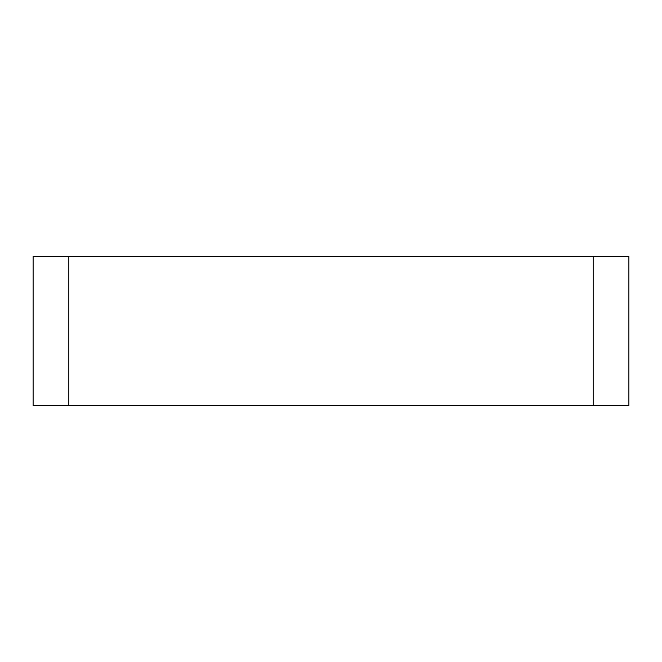 <?xml version="1.0" encoding="UTF-8"?>
<svg xmlns="http://www.w3.org/2000/svg" width="662" height="662" viewBox="0 0 662 662"><rect width="100%" height="100%" fill="white"/><g stroke="black" fill="none" stroke-linecap="round" stroke-linejoin="round"><path stroke-width="0.99" d="M593.152 256.525L68.848 256.525L68.848 405.475L628.9 405.475L628.9 256.525L593.152 256.525L593.152 405.475M68.848 256.525L33.1 256.525L33.1 405.475L68.848 405.475"/></g></svg>
